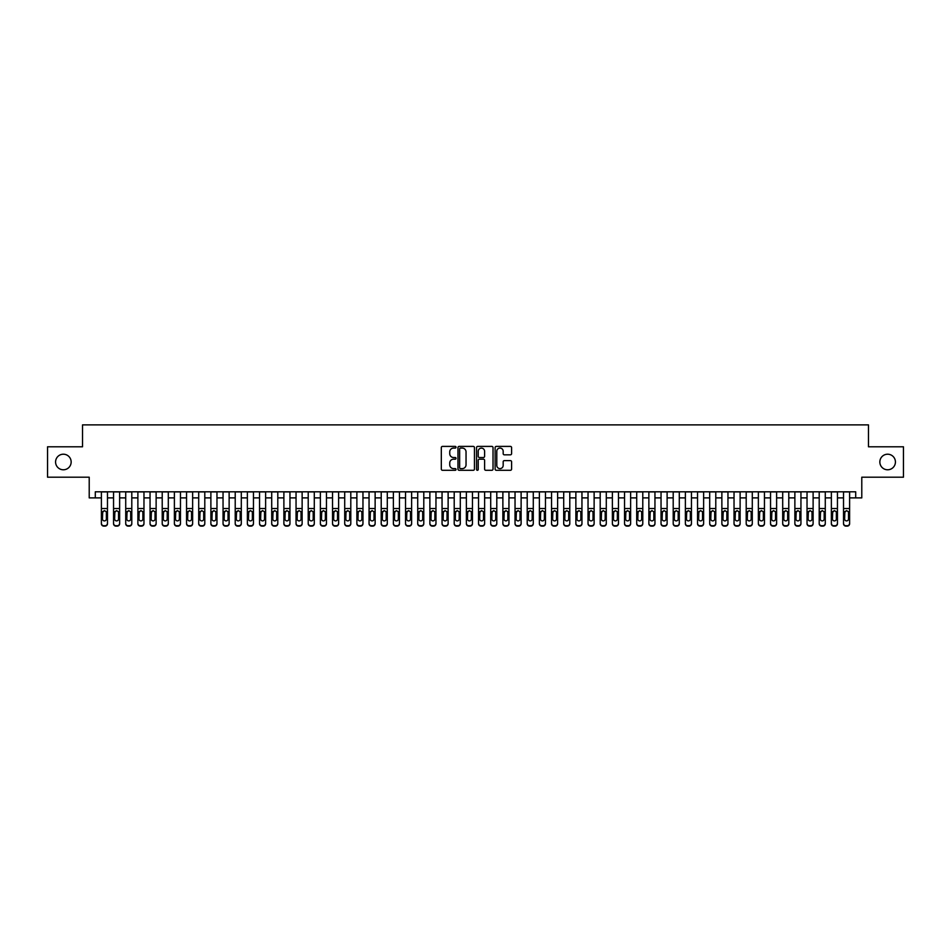 <?xml version="1.0" encoding="UTF-8"?>
<svg xmlns="http://www.w3.org/2000/svg" width="951" height="951" viewBox="0 0 951 951"><rect width="100%" height="100%" fill="white"/><g stroke="black" fill="none" stroke-linecap="round" stroke-linejoin="round"><path stroke-width="1.43" d="M456.04 447.243A0.832 0.832 0 0 0 455.196 446.399L442.512 446.399A1.189 1.189 0 0 0 441.312 447.6L441.312 469.093A1.189 1.189 0 0 0 442.512 470.293L455.196 470.293A0.832 0.832 0 0 0 456.04 469.449A0.832 0.832 0 0 0 455.196 468.617L453.556 468.617A3.816 3.816 0 0 1 449.74 464.789L449.74 463.006A3.816 3.816 0 0 1 453.556 459.178L455.196 459.178A0.832 0.832 0 0 0 456.04 458.346A0.832 0.832 0 0 0 455.196 457.514L453.556 457.514A3.816 3.816 0 0 1 449.74 453.686L449.74 451.891A3.816 3.816 0 0 1 453.556 448.076L455.196 448.076A0.832 0.832 0 0 0 456.04 447.243M879.841 461.996A7.786 7.786 0 0 0 887.64 469.782A7.786 7.786 0 0 0 895.426 461.996A7.786 7.786 0 0 0 887.64 454.209A7.786 7.786 0 0 0 879.841 461.996M55.574 461.996A7.786 7.786 0 0 0 63.36 469.782A7.786 7.786 0 0 0 71.159 461.996A7.786 7.786 0 0 0 63.36 454.209A7.786 7.786 0 0 0 55.574 461.996M510.402 454.828A1.189 1.189 0 0 0 511.59 453.627L511.59 447.6A1.189 1.189 0 0 0 510.402 446.399L496.303 446.399A1.189 1.189 0 0 0 495.114 447.6L495.114 469.093A1.189 1.189 0 0 0 496.303 470.293L510.402 470.293A1.189 1.189 0 0 0 511.59 469.093L511.59 461.806A1.189 1.189 0 0 0 510.402 460.617L504.375 460.617A1.189 1.189 0 0 0 503.174 461.806L503.174 465.419A3.198 3.198 0 0 1 499.976 468.617A3.198 3.198 0 0 1 496.791 465.419L496.791 451.273A3.198 3.198 0 0 1 499.976 448.076A3.198 3.198 0 0 1 503.174 451.273L503.174 453.627A1.189 1.189 0 0 0 504.375 454.828L510.402 454.828M95.302 497.884L95.302 491.798L855.698 491.798L855.698 497.884L861.784 497.884L861.784 477.2L903.45 477.2L903.45 446.792L868.477 446.792L868.477 424.883L82.523 424.883L82.523 446.792L47.55 446.792L47.55 477.2L89.216 477.2L89.216 497.884L101.388 497.884M474.454 447.6A1.189 1.189 0 0 0 473.265 446.399L459.167 446.399A1.189 1.189 0 0 0 457.978 447.6L457.978 469.093A1.189 1.189 0 0 0 459.167 470.293L473.265 470.293A1.189 1.189 0 0 0 474.454 469.093L474.454 447.6M477.735 446.399L491.833 446.399A1.189 1.189 0 0 1 493.022 447.6L493.022 469.093A1.189 1.189 0 0 1 491.833 470.293L485.795 470.293A1.189 1.189 0 0 1 484.606 469.093L484.606 460.379A1.189 1.189 0 0 0 483.417 459.178L479.411 459.178A1.189 1.189 0 0 0 478.222 460.379L478.222 469.449A0.832 0.832 0 0 1 477.378 470.293A0.832 0.832 0 0 1 476.546 469.449L476.546 447.6A1.189 1.189 0 0 1 477.735 446.399M107.475 497.884L113.549 497.884M119.636 497.884L125.722 497.884M131.797 497.884L137.883 497.884M143.97 497.884L150.056 497.884M156.13 497.884L162.217 497.884M168.303 497.884L174.39 497.884M180.464 497.884L186.551 497.884M192.637 497.884L198.711 497.884M204.798 497.884L210.884 497.884M216.971 497.884L223.045 497.884M229.132 497.884L235.218 497.884M241.304 497.884L247.379 497.884M253.465 497.884L259.552 497.884M265.626 497.884L271.713 497.884M277.799 497.884L283.885 497.884M289.96 497.884L296.046 497.884M302.133 497.884L308.219 497.884M314.294 497.884L320.38 497.884M326.466 497.884L332.541 497.884M338.627 497.884L344.714 497.884M350.8 497.884L356.875 497.884M362.961 497.884L369.047 497.884M375.134 497.884L381.208 497.884M387.295 497.884L393.381 497.884M399.456 497.884L405.542 497.884M411.628 497.884L417.715 497.884M423.789 497.884L429.876 497.884M435.962 497.884L442.049 497.884M448.123 497.884L454.209 497.884M460.296 497.884L466.37 497.884M472.457 497.884L478.543 497.884M484.63 497.884L490.704 497.884M496.791 497.884L502.877 497.884M508.951 497.884L515.038 497.884M521.124 497.884L527.211 497.884M533.285 497.884L539.372 497.884M545.458 497.884L551.544 497.884M557.619 497.884L563.705 497.884M569.792 497.884L575.866 497.884M581.953 497.884L588.039 497.884M594.125 497.884L600.2 497.884M606.286 497.884L612.373 497.884M618.459 497.884L624.534 497.884M630.62 497.884L636.706 497.884M642.781 497.884L648.867 497.884M654.954 497.884L661.04 497.884M667.115 497.884L673.201 497.884M679.287 497.884L685.374 497.884M691.448 497.884L697.535 497.884M703.621 497.884L709.696 497.884M715.782 497.884L721.868 497.884M727.955 497.884L734.029 497.884M740.116 497.884L746.202 497.884M752.289 497.884L758.363 497.884M764.449 497.884L770.536 497.884M776.61 497.884L782.697 497.884M788.783 497.884L794.87 497.884M800.944 497.884L807.03 497.884M813.117 497.884L819.203 497.884M825.278 497.884L831.364 497.884M837.451 497.884L843.525 497.884M849.612 497.884L855.698 497.884M460.486 448.076A0.832 0.832 0 0 0 459.642 448.908L459.642 467.785A0.832 0.832 0 0 0 460.486 468.617L462.21 468.617A3.816 3.816 0 0 0 466.038 464.789L466.038 451.891A3.816 3.816 0 0 0 462.21 448.076L460.486 448.076M484.606 451.333A3.198 3.198 0 0 0 481.408 448.135A3.198 3.198 0 0 0 478.222 451.333L478.222 456.314A1.189 1.189 0 0 0 479.411 457.514L483.417 457.514A1.189 1.189 0 0 0 484.606 456.314L484.606 451.333M101.388 512.042L101.388 523.312A2.437 2.413 -0 0 0 103.814 525.725L105.038 525.725A2.437 2.413 -0 0 0 107.475 523.312L107.475 523.692A2.437 2.413 180 0 1 105.038 526.117L105.038 525.725M106.369 518.973L106.369 512.565L106.369 518.973A1.95 1.926 180 0 1 104.432 520.898A1.95 1.926 180 0 0 106.369 518.973M102.482 519.353L102.482 518.973A1.95 1.926 180 0 0 104.432 520.898M102.482 518.973L102.696 511.662L104.432 510.604L106.155 511.662L104.432 510.604L102.482 512.411M107.475 491.798L107.475 523.312M101.388 491.798L101.388 523.692A2.437 2.413 180 0 0 103.814 526.117L105.038 526.117M107.475 511.662L106.155 511.662L106.369 512.565M113.549 512.042L113.549 523.312A2.437 2.413 0 0 0 115.986 525.725L117.199 525.725A2.437 2.413 0 0 0 119.636 523.312L119.636 523.692A2.437 2.413 180 0 1 117.199 526.117L117.199 525.725M118.542 518.973L118.542 512.565L118.542 518.973A1.95 1.926 180 0 1 116.593 520.898A1.95 1.926 180 0 0 118.542 518.973M114.643 519.353L114.643 518.973A1.95 1.926 180 0 0 116.593 520.898M114.643 518.973L114.857 511.662L116.593 510.604L118.328 511.662L116.593 510.604L114.643 512.411M125.722 512.042L125.722 523.312A2.437 2.413 0 0 0 128.147 525.725L129.372 525.725A2.437 2.413 0 0 0 131.797 523.312L131.797 523.692A2.437 2.413 180 0 1 129.372 526.117L129.372 525.725M130.703 518.973L130.703 512.565L130.703 518.973A1.95 1.926 180 0 1 128.765 520.898A1.95 1.926 180 0 0 130.703 518.973M126.816 519.353L126.816 518.973A1.95 1.926 180 0 0 128.765 520.898M126.816 518.973L127.03 511.662L128.765 510.604L130.489 511.662L128.765 510.604L126.816 512.411M137.883 512.042L137.883 523.312A2.437 2.413 0 0 0 140.32 525.725L141.533 525.725A2.437 2.413 0 0 0 143.97 523.312L143.97 523.692A2.437 2.413 180 0 1 141.533 526.117L141.533 525.725M142.876 518.973L142.876 512.565L142.876 518.973A1.95 1.926 180 0 1 140.926 520.898A1.95 1.926 180 0 0 142.876 518.973M138.977 519.353L138.977 518.973A1.95 1.926 180 0 0 140.926 520.898M138.977 518.973L139.191 511.662L140.926 510.604L142.662 511.662L140.926 510.604L138.977 512.411M150.056 512.042L150.056 523.312A2.437 2.413 0 0 0 152.481 525.725L153.705 525.725A2.437 2.413 0 0 0 156.13 523.312L156.13 523.692A2.437 2.413 180 0 1 153.705 526.117L153.705 525.725M155.037 518.973L155.037 512.565L155.037 518.973A1.95 1.926 180 0 1 153.087 520.898A1.95 1.926 180 0 0 155.037 518.973M151.15 519.353L151.15 518.973A1.95 1.926 180 0 0 153.087 520.898M151.15 518.973L151.364 511.662L153.087 510.604L154.823 511.662L153.087 510.604L151.15 512.411M119.636 491.798L119.636 523.692M113.549 491.798L113.549 523.692A2.437 2.413 180 0 0 115.986 526.117L117.199 526.117M119.636 511.662L118.328 511.662L118.542 512.565M131.797 491.798L131.797 523.692M125.722 491.798L125.722 523.692A2.437 2.413 180 0 0 128.147 526.117L129.372 526.117M131.797 511.662L130.489 511.662L130.703 512.565M143.97 491.798L143.97 523.692M137.883 491.798L137.883 523.692A2.437 2.413 180 0 0 140.32 526.117L141.533 526.117M143.97 511.662L142.662 511.662L142.876 512.565M156.13 491.798L156.13 523.692M150.056 491.798L150.056 523.692A2.437 2.413 180 0 0 152.481 526.117L153.705 526.117M156.13 511.662L154.823 511.662L155.037 512.565M162.217 512.042L162.217 523.312A2.437 2.413 0 0 0 164.654 525.725L165.866 525.725A2.437 2.413 0 0 0 168.303 523.312L168.303 523.692A2.437 2.413 180 0 1 165.866 526.117L165.866 525.725M167.21 518.973L167.21 512.565L167.21 518.973A1.95 1.926 180 0 1 165.26 520.898A1.95 1.926 180 0 0 167.21 518.973M163.31 519.353L163.31 518.973A1.95 1.926 180 0 0 165.26 520.898M163.31 518.973L163.524 511.662L165.26 510.604L166.996 511.662L165.26 510.604L163.31 512.411M168.303 491.798L168.303 523.692M162.217 491.798L162.217 523.692A2.437 2.413 180 0 0 164.654 526.117L165.866 526.117M168.303 511.662L166.996 511.662L167.21 512.565M174.39 512.042L174.39 523.312A2.437 2.413 0 0 0 176.815 525.725L178.039 525.725A2.437 2.413 0 0 0 180.464 523.312L180.464 523.692A2.437 2.413 180 0 1 178.039 526.117L178.039 525.725M179.37 518.973L179.37 512.565L179.37 518.973A1.95 1.926 180 0 1 177.421 520.898A1.95 1.926 180 0 0 179.37 518.973M175.483 519.353L175.483 518.973A1.95 1.926 180 0 0 177.421 520.898M175.483 518.973L175.697 511.662L177.421 510.604L179.157 511.662L177.421 510.604L175.483 512.411M180.464 491.798L180.464 523.692M174.39 491.798L174.39 523.692A2.437 2.413 180 0 0 176.815 526.117L178.039 526.117M180.464 511.662L179.157 511.662L179.37 512.565M186.551 512.042L186.551 523.312A2.437 2.413 0 0 0 188.987 525.725L190.2 525.725A2.437 2.413 0 0 0 192.637 523.312L192.637 523.692A2.437 2.413 180 0 1 190.2 526.117L190.2 525.725M191.543 518.973L191.543 512.565L191.543 518.973A1.95 1.926 180 0 1 189.594 520.898A1.95 1.926 180 0 0 191.543 518.973M187.644 519.353L187.644 518.973A1.95 1.926 180 0 0 189.594 520.898M187.644 518.973L187.858 511.662L189.594 510.604L191.317 511.662L189.594 510.604L187.644 512.411M192.637 491.798L192.637 523.692M186.551 491.798L186.551 523.692A2.437 2.413 180 0 0 188.987 526.117L190.2 526.117M192.637 511.662L191.317 511.662L191.543 512.565M198.711 512.042L198.711 523.312A2.437 2.413 0 0 0 201.148 525.725L202.361 525.725A2.437 2.413 0 0 0 204.798 523.312L204.798 523.692A2.437 2.413 180 0 1 202.361 526.117L202.361 525.725M203.704 518.973L203.704 512.565L203.704 518.973A1.95 1.926 180 0 1 201.755 520.898A1.95 1.926 180 0 0 203.704 518.973M199.817 519.353L199.817 518.973A1.95 1.926 180 0 0 201.755 520.898M199.817 518.973L200.031 511.662L201.755 510.604L203.49 511.662L201.755 510.604L199.817 512.411M204.798 491.798L204.798 523.692M198.711 491.798L198.711 523.692A2.437 2.413 180 0 0 201.148 526.117L202.361 526.117M204.798 511.662L203.49 511.662L203.704 512.565M210.884 512.042L210.884 523.312A2.437 2.413 0 0 0 213.321 525.725L214.534 525.725A2.437 2.413 0 0 0 216.971 523.312L216.971 523.692A2.437 2.413 180 0 1 214.534 526.117L214.534 525.725M215.865 518.973L215.865 512.565L215.865 518.973A1.95 1.926 180 0 1 213.927 520.898A1.95 1.926 180 0 0 215.865 518.973M211.978 519.353L211.978 518.973A1.95 1.926 180 0 0 213.927 520.898M211.978 518.973L212.192 511.662L213.927 510.604L215.651 511.662L213.927 510.604L211.978 512.411M223.045 512.042L223.045 523.312A2.437 2.413 0 0 0 225.482 525.725L226.695 525.725A2.437 2.413 0 0 0 229.132 523.312L229.132 523.692A2.437 2.413 180 0 1 226.695 526.117L226.695 525.725M228.038 518.973L228.038 512.565L228.038 518.973A1.95 1.926 180 0 1 226.088 520.898A1.95 1.926 180 0 0 228.038 518.973M224.139 519.353L224.139 518.973A1.95 1.926 180 0 0 226.088 520.898M224.139 518.973L224.365 511.662L226.088 510.604L227.824 511.662L226.088 510.604L224.139 512.411M235.218 512.042L235.218 523.312A2.437 2.413 0 0 0 237.643 525.725L238.867 525.725A2.437 2.413 0 0 0 241.304 523.312L241.304 523.692A2.437 2.413 180 0 1 238.867 526.117L238.867 525.725M240.199 518.973L240.199 512.565L240.199 518.973A1.95 1.926 180 0 1 238.261 520.898A1.95 1.926 180 0 0 240.199 518.973M236.312 519.353L236.312 518.973A1.95 1.926 180 0 0 238.261 520.898M236.312 518.973L236.526 511.662L238.261 510.604L239.985 511.662L238.261 510.604L236.312 512.411M247.379 512.042L247.379 523.312A2.437 2.413 0 0 0 249.816 525.725L251.028 525.725A2.437 2.413 0 0 0 253.465 523.312L253.465 523.692A2.437 2.413 180 0 1 251.028 526.117L251.028 525.725M252.372 518.973L252.372 512.565L252.372 518.973A1.95 1.926 180 0 1 250.422 520.898A1.95 1.926 180 0 0 252.372 518.973M248.473 519.353L248.473 518.973A1.95 1.926 180 0 0 250.422 520.898M248.473 518.973L248.686 511.662L250.422 510.604L252.158 511.662L250.422 510.604L248.473 512.411M259.552 512.042L259.552 523.312A2.437 2.413 0 0 0 261.977 525.725L263.201 525.725A2.437 2.413 0 0 0 265.626 523.312L265.626 523.692A2.437 2.413 180 0 1 263.201 526.117L263.201 525.725M264.533 518.973L264.533 512.565L264.533 518.973A1.95 1.926 180 0 1 262.595 520.898A1.95 1.926 180 0 0 264.533 518.973M260.645 519.353L260.645 518.973A1.95 1.926 180 0 0 262.595 520.898M260.645 518.973L260.859 511.662L262.595 510.604L264.319 511.662L262.595 510.604L260.645 512.411M271.713 512.042L271.713 523.312A2.437 2.413 0 0 0 274.15 525.725L275.362 525.725A2.437 2.413 0 0 0 277.799 523.312L277.799 523.692A2.437 2.413 180 0 1 275.362 526.117L275.362 525.725M276.705 518.973L276.705 512.565L276.705 518.973A1.95 1.926 180 0 1 274.756 520.898A1.95 1.926 180 0 0 276.705 518.973M272.806 519.353L272.806 518.973A1.95 1.926 180 0 0 274.756 520.898M272.806 518.973L273.02 511.662L274.756 510.604L276.491 511.662L274.756 510.604L272.806 512.411M283.885 512.042L283.885 523.312A2.437 2.413 0 0 0 286.31 525.725L287.535 525.725A2.437 2.413 0 0 0 289.96 523.312L289.96 523.692A2.437 2.413 180 0 1 287.535 526.117L287.535 525.725M288.866 518.973L288.866 512.565L288.866 518.973A1.95 1.926 180 0 1 286.917 520.898A1.95 1.926 180 0 0 288.866 518.973M284.979 519.353L284.979 518.973A1.95 1.926 180 0 0 286.917 520.898M284.979 518.973L285.193 511.662L286.917 510.604L288.652 511.662L286.917 510.604L284.979 512.411M296.046 512.042L296.046 523.312A2.437 2.413 0 0 0 298.483 525.725L299.696 525.725A2.437 2.413 0 0 0 302.133 523.312L302.133 523.692A2.437 2.413 180 0 1 299.696 526.117L299.696 525.725M301.039 518.973L301.039 512.565L301.039 518.973A1.95 1.926 180 0 1 299.089 520.898A1.95 1.926 180 0 0 301.039 518.973M297.14 519.353L297.14 518.973A1.95 1.926 180 0 0 299.089 520.898M297.14 518.973L297.354 511.662L299.089 510.604L300.825 511.662L299.089 510.604L297.14 512.411M308.219 512.042L308.219 523.312A2.437 2.413 0 0 0 310.644 525.725L311.869 525.725A2.437 2.413 0 0 0 314.294 523.312L314.294 523.692A2.437 2.413 180 0 1 311.869 526.117L311.869 525.725M313.2 518.973L313.2 512.565L313.2 518.973A1.95 1.926 180 0 1 311.25 520.898A1.95 1.926 180 0 0 313.2 518.973M309.313 519.353L309.313 518.973A1.95 1.926 180 0 0 311.25 520.898M309.313 518.973L309.527 511.662L311.25 510.604L312.986 511.662L311.25 510.604L309.313 512.411M320.38 512.042L320.38 523.312A2.437 2.413 0 0 0 322.817 525.725L324.029 525.725A2.437 2.413 0 0 0 326.466 523.312L326.466 523.692A2.437 2.413 180 0 1 324.029 526.117L324.029 525.725M325.373 518.973L325.373 512.565L325.373 518.973A1.95 1.926 180 0 1 323.423 520.898A1.95 1.926 180 0 0 325.373 518.973M321.474 519.353L321.474 518.973A1.95 1.926 180 0 0 323.423 520.898M321.474 518.973L321.688 511.662L323.423 510.604L325.147 511.662L323.423 510.604L321.474 512.411M332.541 512.042L332.541 523.312A2.437 2.413 0 0 0 334.978 525.725L336.19 525.725A2.437 2.413 0 0 0 338.627 523.312L338.627 523.692A2.437 2.413 180 0 1 336.19 526.117L336.19 525.725M337.534 518.973L337.534 512.565L337.534 518.973A1.95 1.926 180 0 1 335.584 520.898A1.95 1.926 180 0 0 337.534 518.973M333.646 519.353L333.646 518.973A1.95 1.926 180 0 0 335.584 520.898M333.646 518.973L333.86 511.662L335.584 510.604L337.32 511.662L335.584 510.604L333.646 512.411M344.714 512.042L344.714 523.312A2.437 2.413 0 0 0 347.151 525.725L348.363 525.725A2.437 2.413 0 0 0 350.8 523.312L350.8 523.692A2.437 2.413 180 0 1 348.363 526.117L348.363 525.725M349.695 518.973L349.695 512.565L349.695 518.973A1.95 1.926 180 0 1 347.757 520.898A1.95 1.926 180 0 0 349.695 518.973M345.807 519.353L345.807 518.973A1.95 1.926 180 0 0 347.757 520.898M345.807 518.973L346.021 511.662L347.757 510.604L349.481 511.662L347.757 510.604L345.807 512.411M216.971 491.798L216.971 523.692M210.884 491.798L210.884 523.692A2.437 2.413 180 0 0 213.321 526.117L214.534 526.117M216.971 511.662L215.651 511.662L215.865 512.565M229.132 491.798L229.132 523.692M223.045 491.798L223.045 523.692A2.437 2.413 180 0 0 225.482 526.117L226.695 526.117M229.132 511.662L227.824 511.662L228.038 512.565M241.304 491.798L241.304 523.692M235.218 491.798L235.218 523.692A2.437 2.413 180 0 0 237.643 526.117L238.867 526.117M241.304 511.662L239.985 511.662L240.199 512.565M253.465 491.798L253.465 523.692M247.379 491.798L247.379 523.692A2.437 2.413 180 0 0 249.816 526.117L251.028 526.117M253.465 511.662L252.158 511.662L252.372 512.565M265.626 491.798L265.626 523.692M259.552 491.798L259.552 523.692A2.437 2.413 180 0 0 261.977 526.117L263.201 526.117M265.626 511.662L264.319 511.662L264.533 512.565M277.799 491.798L277.799 523.692M271.713 491.798L271.713 523.692A2.437 2.413 180 0 0 274.15 526.117L275.362 526.117M277.799 511.662L276.491 511.662L276.705 512.565M289.96 491.798L289.96 523.692M283.885 491.798L283.885 523.692A2.437 2.413 180 0 0 286.31 526.117L287.535 526.117M289.96 511.662L288.652 511.662L288.866 512.565M302.133 491.798L302.133 523.692M296.046 491.798L296.046 523.692A2.437 2.413 180 0 0 298.483 526.117L299.696 526.117M302.133 511.662L300.825 511.662L301.039 512.565M314.294 491.798L314.294 523.692M308.219 491.798L308.219 523.692A2.437 2.413 180 0 0 310.644 526.117L311.869 526.117M314.294 511.662L312.986 511.662L313.2 512.565M326.466 491.798L326.466 523.692M320.38 491.798L320.38 523.692A2.437 2.413 180 0 0 322.817 526.117L324.029 526.117M326.466 511.662L325.147 511.662L325.373 512.565M338.627 491.798L338.627 523.692M332.541 491.798L332.541 523.692A2.437 2.413 180 0 0 334.978 526.117L336.19 526.117M338.627 511.662L337.32 511.662L337.534 512.565M350.8 491.798L350.8 523.692M344.714 491.798L344.714 523.692A2.437 2.413 180 0 0 347.151 526.117L348.363 526.117M350.8 511.662L349.481 511.662L349.695 512.565M356.875 512.042L356.875 523.312A2.437 2.413 0 0 0 359.312 525.725L360.524 525.725A2.437 2.413 0 0 0 362.961 523.312L362.961 523.692A2.437 2.413 180 0 1 360.524 526.117L360.524 525.725M361.867 518.973L361.867 512.565L361.867 518.973A1.95 1.926 180 0 1 359.918 520.898A1.95 1.926 180 0 0 361.867 518.973M357.968 519.353L357.968 518.973A1.95 1.926 180 0 0 359.918 520.898M357.968 518.973L358.194 511.662L359.918 510.604L361.653 511.662L359.918 510.604L357.968 512.411M369.047 512.042L369.047 523.312A2.437 2.413 0 0 0 371.472 525.725L372.697 525.725A2.437 2.413 0 0 0 375.134 523.312L375.134 523.692A2.437 2.413 180 0 1 372.697 526.117L372.697 525.725M374.028 518.973L374.028 512.565L374.028 518.973A1.95 1.926 180 0 1 372.091 520.898A1.95 1.926 180 0 0 374.028 518.973M370.141 519.353L370.141 518.973A1.95 1.926 180 0 0 372.091 520.898M370.141 518.973L370.355 511.662L372.091 510.604L373.814 511.662L372.091 510.604L370.141 512.411M381.208 512.042L381.208 523.312A2.437 2.413 0 0 0 383.645 525.725L384.858 525.725A2.437 2.413 0 0 0 387.295 523.312L387.295 523.692A2.437 2.413 180 0 1 384.858 526.117L384.858 525.725M386.201 518.973L386.201 512.565L386.201 518.973A1.95 1.926 180 0 1 384.252 520.898A1.95 1.926 180 0 0 386.201 518.973M382.302 519.353L382.302 518.973A1.95 1.926 180 0 0 384.252 520.898M382.302 518.973L382.516 511.662L384.252 510.604L385.987 511.662L384.252 510.604L382.302 512.411M393.381 512.042L393.381 523.312A2.437 2.413 0 0 0 395.806 525.725L397.031 525.725A2.437 2.413 0 0 0 399.456 523.312L399.456 523.692A2.437 2.413 180 0 1 397.031 526.117L397.031 525.725M398.362 518.973L398.362 512.565L398.362 518.973A1.95 1.926 180 0 1 396.424 520.898A1.95 1.926 180 0 0 398.362 518.973M394.475 519.353L394.475 518.973A1.95 1.926 180 0 0 396.424 520.898M394.475 518.973L394.689 511.662L396.424 510.604L398.148 511.662L396.424 510.604L394.475 512.411M362.961 491.798L362.961 523.692M356.875 491.798L356.875 523.692A2.437 2.413 180 0 0 359.312 526.117L360.524 526.117M362.961 511.662L361.653 511.662L361.867 512.565M375.134 491.798L375.134 523.692M369.047 491.798L369.047 523.692A2.437 2.413 180 0 0 371.472 526.117L372.697 526.117M375.134 511.662L373.814 511.662L374.028 512.565M387.295 491.798L387.295 523.692M381.208 491.798L381.208 523.692A2.437 2.413 180 0 0 383.645 526.117L384.858 526.117M387.295 511.662L385.987 511.662L386.201 512.565M399.456 491.798L399.456 523.692M393.381 491.798L393.381 523.692A2.437 2.413 180 0 0 395.806 526.117L397.031 526.117M399.456 511.662L398.148 511.662L398.362 512.565M405.542 512.042L405.542 523.312A2.437 2.413 0 0 0 407.979 525.725L409.192 525.725A2.437 2.413 0 0 0 411.628 523.312L411.628 523.692A2.437 2.413 180 0 1 409.192 526.117L409.192 525.725M410.535 518.973L410.535 512.565L410.535 518.973A1.95 1.926 180 0 1 408.585 520.898A1.95 1.926 180 0 0 410.535 518.973M406.636 519.353L406.636 518.973A1.95 1.926 180 0 0 408.585 520.898M406.636 518.973L406.85 511.662L408.585 510.604L410.321 511.662L408.585 510.604L406.636 512.411M411.628 491.798L411.628 523.692M405.542 491.798L405.542 523.692A2.437 2.413 180 0 0 407.979 526.117L409.192 526.117M411.628 511.662L410.321 511.662L410.535 512.565M417.715 512.042L417.715 523.312A2.437 2.413 0 0 0 420.14 525.725L421.364 525.725A2.437 2.413 0 0 0 423.789 523.312L423.789 523.692A2.437 2.413 180 0 1 421.364 526.117L421.364 525.725M422.696 518.973L422.696 512.565L422.696 518.973A1.95 1.926 180 0 1 420.746 520.898A1.95 1.926 180 0 0 422.696 518.973M418.809 519.353L418.809 518.973A1.95 1.926 180 0 0 420.746 520.898M418.809 518.973L419.022 511.662L420.746 510.604L422.482 511.662L420.746 510.604L418.809 512.411M423.789 491.798L423.789 523.692M417.715 491.798L417.715 523.692A2.437 2.413 180 0 0 420.14 526.117L421.364 526.117M423.789 511.662L422.482 511.662L422.696 512.565M429.876 512.042L429.876 523.312A2.437 2.413 0 0 0 432.313 525.725L433.525 525.725A2.437 2.413 0 0 0 435.962 523.312L435.962 523.692A2.437 2.413 180 0 1 433.525 526.117L433.525 525.725M434.869 518.973L434.869 512.565L434.869 518.973A1.95 1.926 180 0 1 432.919 520.898A1.95 1.926 180 0 0 434.869 518.973M430.969 519.353L430.969 518.973A1.95 1.926 180 0 0 432.919 520.898M430.969 518.973L431.183 511.662L432.919 510.604L434.655 511.662L432.919 510.604L430.969 512.411M435.962 491.798L435.962 523.692M429.876 491.798L429.876 523.692A2.437 2.413 180 0 0 432.313 526.117L433.525 526.117M435.962 511.662L434.655 511.662L434.869 512.565M442.049 512.042L442.049 523.312A2.437 2.413 0 0 0 444.474 525.725L445.698 525.725A2.437 2.413 0 0 0 448.123 523.312L448.123 523.692A2.437 2.413 180 0 1 445.698 526.117L445.698 525.725M447.029 518.973L447.029 512.565L447.029 518.973A1.95 1.926 180 0 1 445.08 520.898A1.95 1.926 180 0 0 447.029 518.973M443.142 519.353L443.142 518.973A1.95 1.926 180 0 0 445.08 520.898M443.142 518.973L443.356 511.662L445.08 510.604L446.815 511.662L445.08 510.604L443.142 512.411M448.123 491.798L448.123 523.692M442.049 491.798L442.049 523.692A2.437 2.413 180 0 0 444.474 526.117L445.698 526.117M448.123 511.662L446.815 511.662L447.029 512.565M454.209 512.042L454.209 523.312A2.437 2.413 0 0 0 456.646 525.725L457.859 525.725A2.437 2.413 0 0 0 460.296 523.312L460.296 523.692A2.437 2.413 180 0 1 457.859 526.117L457.859 525.725M459.202 518.973L459.202 512.565L459.202 518.973A1.95 1.926 180 0 1 457.253 520.898A1.95 1.926 180 0 0 459.202 518.973M455.303 519.353L455.303 518.973A1.95 1.926 180 0 0 457.253 520.898M455.303 518.973L455.517 511.662L457.253 510.604L458.976 511.662L457.253 510.604L455.303 512.411M460.296 491.798L460.296 523.692M454.209 491.798L454.209 523.692A2.437 2.413 180 0 0 456.646 526.117L457.859 526.117M460.296 511.662L458.976 511.662L459.202 512.565M466.37 512.042L466.37 523.312A2.437 2.413 0 0 0 468.807 525.725L470.02 525.725A2.437 2.413 0 0 0 472.457 523.312L472.457 523.692A2.437 2.413 180 0 1 470.02 526.117L470.02 525.725M471.363 518.973L471.363 512.565L471.363 518.973A1.95 1.926 180 0 1 469.414 520.898A1.95 1.926 180 0 0 471.363 518.973M467.476 519.353L467.476 518.973A1.95 1.926 180 0 0 469.414 520.898M467.476 518.973L467.69 511.662L469.414 510.604L471.149 511.662L469.414 510.604L467.476 512.411M472.457 491.798L472.457 523.692M466.37 491.798L466.37 523.692A2.437 2.413 180 0 0 468.807 526.117L470.02 526.117M472.457 511.662L471.149 511.662L471.363 512.565M478.543 512.042L478.543 523.312A2.437 2.413 0 0 0 480.98 525.725L482.193 525.725A2.437 2.413 0 0 0 484.63 523.312L484.63 523.692A2.437 2.413 180 0 1 482.193 526.117L482.193 525.725M483.524 518.973L483.524 512.565L483.524 518.973A1.95 1.926 180 0 1 481.586 520.898A1.95 1.926 180 0 0 483.524 518.973M479.637 519.353L479.637 518.973A1.95 1.926 180 0 0 481.586 520.898M479.637 518.973L479.851 511.662L481.586 510.604L483.31 511.662L481.586 510.604L479.637 512.411M484.63 491.798L484.63 523.692M478.543 491.798L478.543 523.692A2.437 2.413 180 0 0 480.98 526.117L482.193 526.117M484.63 511.662L483.31 511.662L483.524 512.565M490.704 512.042L490.704 523.312A2.437 2.413 0 0 0 493.141 525.725L494.354 525.725A2.437 2.413 0 0 0 496.791 523.312L496.791 523.692A2.437 2.413 180 0 1 494.354 526.117L494.354 525.725M495.697 518.973L495.697 512.565L495.697 518.973A1.95 1.926 180 0 1 493.747 520.898A1.95 1.926 180 0 0 495.697 518.973M491.798 519.353L491.798 518.973A1.95 1.926 180 0 0 493.747 520.898M491.798 518.973L492.024 511.662L493.747 510.604L495.483 511.662L493.747 510.604L491.798 512.411M496.791 491.798L496.791 523.692M490.704 491.798L490.704 523.692A2.437 2.413 180 0 0 493.141 526.117L494.354 526.117M496.791 511.662L495.483 511.662L495.697 512.565M502.877 512.042L502.877 523.312A2.437 2.413 0 0 0 505.302 525.725L506.526 525.725A2.437 2.413 0 0 0 508.951 523.312L508.951 523.692A2.437 2.413 180 0 1 506.526 526.117L506.526 525.725M507.858 518.973L507.858 512.565L507.858 518.973A1.95 1.926 180 0 1 505.92 520.898A1.95 1.926 180 0 0 507.858 518.973M503.971 519.353L503.971 518.973A1.95 1.926 180 0 0 505.92 520.898M503.971 518.973L504.185 511.662L505.92 510.604L507.644 511.662L505.92 510.604L503.971 512.411M508.951 491.798L508.951 523.692M502.877 491.798L502.877 523.692A2.437 2.413 180 0 0 505.302 526.117L506.526 526.117M508.951 511.662L507.644 511.662L507.858 512.565M515.038 512.042L515.038 523.312A2.437 2.413 0 0 0 517.475 525.725L518.687 525.725A2.437 2.413 0 0 0 521.124 523.312L521.124 523.692A2.437 2.413 180 0 1 518.687 526.117L518.687 525.725M520.031 518.973L520.031 512.565L520.031 518.973A1.95 1.926 180 0 1 518.081 520.898A1.95 1.926 180 0 0 520.031 518.973M516.131 519.353L516.131 518.973A1.95 1.926 180 0 0 518.081 520.898M516.131 518.973L516.345 511.662L518.081 510.604L519.817 511.662L518.081 510.604L516.131 512.411M521.124 491.798L521.124 523.692M515.038 491.798L515.038 523.692A2.437 2.413 180 0 0 517.475 526.117L518.687 526.117M521.124 511.662L519.817 511.662L520.031 512.565M527.211 512.042L527.211 523.312A2.437 2.413 0 0 0 529.636 525.725L530.86 525.725A2.437 2.413 0 0 0 533.285 523.312L533.285 523.692A2.437 2.413 180 0 1 530.86 526.117L530.86 525.725M532.191 518.973L532.191 512.565L532.191 518.973A1.95 1.926 180 0 1 530.254 520.898A1.95 1.926 180 0 0 532.191 518.973M528.304 519.353L528.304 518.973A1.95 1.926 180 0 0 530.254 520.898M528.304 518.973L528.518 511.662L530.254 510.604L531.978 511.662L530.254 510.604L528.304 512.411M533.285 491.798L533.285 523.692M527.211 491.798L527.211 523.692A2.437 2.413 180 0 0 529.636 526.117L530.86 526.117M533.285 511.662L531.978 511.662L532.191 512.565M539.372 512.042L539.372 523.312A2.437 2.413 0 0 0 541.808 525.725L543.021 525.725A2.437 2.413 0 0 0 545.458 523.312L545.458 523.692A2.437 2.413 180 0 1 543.021 526.117L543.021 525.725M544.364 518.973L544.364 512.565L544.364 518.973A1.95 1.926 180 0 1 542.415 520.898A1.95 1.926 180 0 0 544.364 518.973M540.465 519.353L540.465 518.973A1.95 1.926 180 0 0 542.415 520.898M540.465 518.973L540.679 511.662L542.415 510.604L544.15 511.662L542.415 510.604L540.465 512.411M545.458 491.798L545.458 523.692M539.372 491.798L539.372 523.692A2.437 2.413 180 0 0 541.808 526.117L543.021 526.117M545.458 511.662L544.15 511.662L544.364 512.565M551.544 512.042L551.544 523.312A2.437 2.413 0 0 0 553.969 525.725L555.194 525.725A2.437 2.413 0 0 0 557.619 523.312L557.619 523.692A2.437 2.413 180 0 1 555.194 526.117L555.194 525.725M556.525 518.973L556.525 512.565L556.525 518.973A1.95 1.926 180 0 1 554.576 520.898A1.95 1.926 180 0 0 556.525 518.973M552.638 519.353L552.638 518.973A1.95 1.926 180 0 0 554.576 520.898M552.638 518.973L552.852 511.662L554.576 510.604L556.311 511.662L554.576 510.604L552.638 512.411M557.619 491.798L557.619 523.692M551.544 491.798L551.544 523.692A2.437 2.413 180 0 0 553.969 526.117L555.194 526.117M557.619 511.662L556.311 511.662L556.525 512.565M563.705 512.042L563.705 523.312A2.437 2.413 0 0 0 566.142 525.725L567.355 525.725A2.437 2.413 0 0 0 569.792 523.312L569.792 523.692A2.437 2.413 180 0 1 567.355 526.117L567.355 525.725M568.698 518.973L568.698 512.565L568.698 518.973A1.95 1.926 180 0 1 566.748 520.898A1.95 1.926 180 0 0 568.698 518.973M564.799 519.353L564.799 518.973A1.95 1.926 180 0 0 566.748 520.898M564.799 518.973L565.013 511.662L566.748 510.604L568.484 511.662L566.748 510.604L564.799 512.411M569.792 491.798L569.792 523.692M563.705 491.798L563.705 523.692A2.437 2.413 180 0 0 566.142 526.117L567.355 526.117M569.792 511.662L568.484 511.662L568.698 512.565M575.866 512.042L575.866 523.312A2.437 2.413 0 0 0 578.303 525.725L579.528 525.725A2.437 2.413 0 0 0 581.953 523.312L581.953 523.692A2.437 2.413 180 0 1 579.528 526.117L579.528 525.725M580.859 518.973L580.859 512.565L580.859 518.973A1.95 1.926 180 0 1 578.909 520.898A1.95 1.926 180 0 0 580.859 518.973M576.972 519.353L576.972 518.973A1.95 1.926 180 0 0 578.909 520.898M576.972 518.973L577.186 511.662L578.909 510.604L580.645 511.662L578.909 510.604L576.972 512.411M581.953 491.798L581.953 523.692M575.866 491.798L575.866 523.692A2.437 2.413 180 0 0 578.303 526.117L579.528 526.117M581.953 511.662L580.645 511.662L580.859 512.565M588.039 512.042L588.039 523.312A2.437 2.413 0 0 0 590.476 525.725L591.688 525.725A2.437 2.413 0 0 0 594.125 523.312L594.125 523.692A2.437 2.413 180 0 1 591.688 526.117L591.688 525.725M593.032 518.973L593.032 512.565L593.032 518.973A1.95 1.926 180 0 1 591.082 520.898A1.95 1.926 180 0 0 593.032 518.973M589.133 519.353L589.133 518.973A1.95 1.926 180 0 0 591.082 520.898M589.133 518.973L589.347 511.662L591.082 510.604L592.806 511.662L591.082 510.604L589.133 512.411M594.125 491.798L594.125 523.692M588.039 491.798L588.039 523.692A2.437 2.413 180 0 0 590.476 526.117L591.688 526.117M594.125 511.662L592.806 511.662L593.032 512.565M600.2 512.042L600.2 523.312A2.437 2.413 0 0 0 602.637 525.725L603.849 525.725A2.437 2.413 0 0 0 606.286 523.312L606.286 523.692A2.437 2.413 180 0 1 603.849 526.117L603.849 525.725M605.193 518.973L605.193 512.565L605.193 518.973A1.95 1.926 180 0 1 603.243 520.898A1.95 1.926 180 0 0 605.193 518.973M601.305 519.353L601.305 518.973A1.95 1.926 180 0 0 603.243 520.898M601.305 518.973L601.519 511.662L603.243 510.604L604.979 511.662L603.243 510.604L601.305 512.411M606.286 491.798L606.286 523.692M600.2 491.798L600.2 523.692A2.437 2.413 180 0 0 602.637 526.117L603.849 526.117M606.286 511.662L604.979 511.662L605.193 512.565M612.373 512.042L612.373 523.312A2.437 2.413 0 0 0 614.81 525.725L616.022 525.725A2.437 2.413 0 0 0 618.459 523.312L618.459 523.692A2.437 2.413 180 0 1 616.022 526.117L616.022 525.725M617.354 518.973L617.354 512.565L617.354 518.973A1.95 1.926 180 0 1 615.416 520.898A1.95 1.926 180 0 0 617.354 518.973M613.466 519.353L613.466 518.973A1.95 1.926 180 0 0 615.416 520.898M613.466 518.973L613.68 511.662L615.416 510.604L617.14 511.662L615.416 510.604L613.466 512.411M618.459 491.798L618.459 523.692M612.373 491.798L612.373 523.692A2.437 2.413 180 0 0 614.81 526.117L616.022 526.117M618.459 511.662L617.14 511.662L617.354 512.565M624.534 512.042L624.534 523.312A2.437 2.413 0 0 0 626.971 525.725L628.183 525.725A2.437 2.413 0 0 0 630.62 523.312L630.62 523.692A2.437 2.413 180 0 1 628.183 526.117L628.183 525.725M629.526 518.973L629.526 512.565L629.526 518.973A1.95 1.926 180 0 1 627.577 520.898A1.95 1.926 180 0 0 629.526 518.973M625.627 519.353L625.627 518.973A1.95 1.926 180 0 0 627.577 520.898M625.627 518.973L625.853 511.662L627.577 510.604L629.312 511.662L627.577 510.604L625.627 512.411M630.62 491.798L630.62 523.692M624.534 491.798L624.534 523.692A2.437 2.413 180 0 0 626.971 526.117L628.183 526.117M630.62 511.662L629.312 511.662L629.526 512.565M636.706 512.042L636.706 523.312A2.437 2.413 0 0 0 639.131 525.725L640.356 525.725A2.437 2.413 0 0 0 642.781 523.312L642.781 523.692A2.437 2.413 180 0 1 640.356 526.117L640.356 525.725M641.687 518.973L641.687 512.565L641.687 518.973A1.95 1.926 180 0 1 639.75 520.898A1.95 1.926 180 0 0 641.687 518.973M637.8 519.353L637.8 518.973A1.95 1.926 180 0 0 639.75 520.898M637.8 518.973L638.014 511.662L639.75 510.604L641.473 511.662L639.75 510.604L637.8 512.411M642.781 491.798L642.781 523.692M636.706 491.798L636.706 523.692A2.437 2.413 180 0 0 639.131 526.117L640.356 526.117M642.781 511.662L641.473 511.662L641.687 512.565M648.867 512.042L648.867 523.312A2.437 2.413 0 0 0 651.304 525.725L652.517 525.725A2.437 2.413 0 0 0 654.954 523.312L654.954 523.692A2.437 2.413 180 0 1 652.517 526.117L652.517 525.725M653.86 518.973L653.86 512.565L653.86 518.973A1.95 1.926 180 0 1 651.91 520.898A1.95 1.926 180 0 0 653.86 518.973M649.961 519.353L649.961 518.973A1.95 1.926 180 0 0 651.91 520.898M649.961 518.973L650.175 511.662L651.91 510.604L653.646 511.662L651.91 510.604L649.961 512.411M654.954 491.798L654.954 523.692M648.867 491.798L648.867 523.692A2.437 2.413 180 0 0 651.304 526.117L652.517 526.117M654.954 511.662L653.646 511.662L653.86 512.565M661.04 512.042L661.04 523.312A2.437 2.413 0 0 0 663.465 525.725L664.69 525.725A2.437 2.413 0 0 0 667.115 523.312L667.115 523.692A2.437 2.413 180 0 1 664.69 526.117L664.69 525.725M666.021 518.973L666.021 512.565L666.021 518.973A1.95 1.926 180 0 1 664.083 520.898A1.95 1.926 180 0 0 666.021 518.973M662.134 519.353L662.134 518.973A1.95 1.926 180 0 0 664.083 520.898M662.134 518.973L662.348 511.662L664.083 510.604L665.807 511.662L664.083 510.604L662.134 512.411M667.115 491.798L667.115 523.692M661.04 491.798L661.04 523.692A2.437 2.413 180 0 0 663.465 526.117L664.69 526.117M667.115 511.662L665.807 511.662L666.021 512.565M673.201 512.042L673.201 523.312A2.437 2.413 0 0 0 675.638 525.725L676.85 525.725A2.437 2.413 0 0 0 679.287 523.312L679.287 523.692A2.437 2.413 180 0 1 676.85 526.117L676.85 525.725M678.194 518.973L678.194 512.565L678.194 518.973A1.95 1.926 180 0 1 676.244 520.898A1.95 1.926 180 0 0 678.194 518.973M674.295 519.353L674.295 518.973A1.95 1.926 180 0 0 676.244 520.898M674.295 518.973L674.509 511.662L676.244 510.604L677.98 511.662L676.244 510.604L674.295 512.411M679.287 491.798L679.287 523.692M673.201 491.798L673.201 523.692A2.437 2.413 180 0 0 675.638 526.117L676.85 526.117M679.287 511.662L677.98 511.662L678.194 512.565M685.374 512.042L685.374 523.312A2.437 2.413 0 0 0 687.799 525.725L689.023 525.725A2.437 2.413 0 0 0 691.448 523.312L691.448 523.692A2.437 2.413 180 0 1 689.023 526.117L689.023 525.725M690.355 518.973L690.355 512.565L690.355 518.973A1.95 1.926 180 0 1 688.405 520.898A1.95 1.926 180 0 0 690.355 518.973M686.467 519.353L686.467 518.973A1.95 1.926 180 0 0 688.405 520.898M686.467 518.973L686.681 511.662L688.405 510.604L690.141 511.662L688.405 510.604L686.467 512.411M691.448 491.798L691.448 523.692M685.374 491.798L685.374 523.692A2.437 2.413 180 0 0 687.799 526.117L689.023 526.117M691.448 511.662L690.141 511.662L690.355 512.565M697.535 512.042L697.535 523.312A2.437 2.413 0 0 0 699.972 525.725L701.184 525.725A2.437 2.413 0 0 0 703.621 523.312L703.621 523.692A2.437 2.413 180 0 1 701.184 526.117L701.184 525.725M702.527 518.973L702.527 512.565L702.527 518.973A1.95 1.926 180 0 1 700.578 520.898A1.95 1.926 180 0 0 702.527 518.973M698.628 519.353L698.628 518.973A1.95 1.926 180 0 0 700.578 520.898M698.628 518.973L698.842 511.662L700.578 510.604L702.313 511.662L700.578 510.604L698.628 512.411M703.621 491.798L703.621 523.692M697.535 491.798L697.535 523.692A2.437 2.413 180 0 0 699.972 526.117L701.184 526.117M703.621 511.662L702.313 511.662L702.527 512.565M709.696 512.042L709.696 523.312A2.437 2.413 0 0 0 712.133 525.725L713.357 525.725A2.437 2.413 0 0 0 715.782 523.312L715.782 523.692A2.437 2.413 180 0 1 713.357 526.117L713.357 525.725M714.688 518.973L714.688 512.565L714.688 518.973A1.95 1.926 180 0 1 712.739 520.898A1.95 1.926 180 0 0 714.688 518.973M710.801 519.353L710.801 518.973A1.95 1.926 180 0 0 712.739 520.898M710.801 518.973L711.015 511.662L712.739 510.604L714.474 511.662L712.739 510.604L710.801 512.411M715.782 491.798L715.782 523.692M709.696 491.798L709.696 523.692A2.437 2.413 180 0 0 712.133 526.117L713.357 526.117M715.782 511.662L714.474 511.662L714.688 512.565M721.868 512.042L721.868 523.312A2.437 2.413 0 0 0 724.305 525.725L725.518 525.725A2.437 2.413 0 0 0 727.955 523.312L727.955 523.692A2.437 2.413 180 0 1 725.518 526.117L725.518 525.725M726.861 518.973L726.861 512.565L726.861 518.973A1.95 1.926 180 0 1 724.912 520.898A1.95 1.926 180 0 0 726.861 518.973M722.962 519.353L722.962 518.973A1.95 1.926 180 0 0 724.912 520.898M722.962 518.973L723.176 511.662L724.912 510.604L726.635 511.662L724.912 510.604L722.962 512.411M727.955 491.798L727.955 523.692M721.868 491.798L721.868 523.692A2.437 2.413 180 0 0 724.305 526.117L725.518 526.117M727.955 511.662L726.635 511.662L726.861 512.565M734.029 512.042L734.029 523.312A2.437 2.413 0 0 0 736.466 525.725L737.679 525.725A2.437 2.413 0 0 0 740.116 523.312L740.116 523.692A2.437 2.413 180 0 1 737.679 526.117L737.679 525.725M739.022 518.973L739.022 512.565L739.022 518.973A1.95 1.926 180 0 1 737.073 520.898A1.95 1.926 180 0 0 739.022 518.973M735.135 519.353L735.135 518.973A1.95 1.926 180 0 0 737.073 520.898M735.135 518.973L735.349 511.662L737.073 510.604L738.808 511.662L737.073 510.604L735.135 512.411M740.116 491.798L740.116 523.692M734.029 491.798L734.029 523.692A2.437 2.413 180 0 0 736.466 526.117L737.679 526.117M740.116 511.662L738.808 511.662L739.022 512.565M746.202 512.042L746.202 523.312A2.437 2.413 0 0 0 748.639 525.725L749.852 525.725A2.437 2.413 0 0 0 752.289 523.312L752.289 523.692A2.437 2.413 180 0 1 749.852 526.117L749.852 525.725M751.183 518.973L751.183 512.565L751.183 518.973A1.95 1.926 180 0 1 749.245 520.898A1.95 1.926 180 0 0 751.183 518.973M747.296 519.353L747.296 518.973A1.95 1.926 180 0 0 749.245 520.898M747.296 518.973L747.51 511.662L749.245 510.604L750.969 511.662L749.245 510.604L747.296 512.411M752.289 491.798L752.289 523.692M746.202 491.798L746.202 523.692A2.437 2.413 180 0 0 748.639 526.117L749.852 526.117M752.289 511.662L750.969 511.662L751.183 512.565M758.363 512.042L758.363 523.312A2.437 2.413 0 0 0 760.8 525.725L762.013 525.725A2.437 2.413 0 0 0 764.449 523.312L764.449 523.692A2.437 2.413 180 0 1 762.013 526.117L762.013 525.725M763.356 518.973L763.356 512.565L763.356 518.973A1.95 1.926 180 0 1 761.406 520.898A1.95 1.926 180 0 0 763.356 518.973M759.457 519.353L759.457 518.973A1.95 1.926 180 0 0 761.406 520.898M759.457 518.973L759.683 511.662L761.406 510.604L763.142 511.662L761.406 510.604L759.457 512.411M764.449 491.798L764.449 523.692M758.363 491.798L758.363 523.692A2.437 2.413 180 0 0 760.8 526.117L762.013 526.117M764.449 511.662L763.142 511.662L763.356 512.565M770.536 512.042L770.536 523.312A2.437 2.413 0 0 0 772.961 525.725L774.185 525.725A2.437 2.413 0 0 0 776.61 523.312L776.61 523.692A2.437 2.413 180 0 1 774.185 526.117L774.185 525.725M775.517 518.973L775.517 512.565L775.517 518.973A1.95 1.926 180 0 1 773.579 520.898A1.95 1.926 180 0 0 775.517 518.973M771.63 519.353L771.63 518.973A1.95 1.926 180 0 0 773.579 520.898M771.63 518.973L771.843 511.662L773.579 510.604L775.303 511.662L773.579 510.604L771.63 512.411M776.61 491.798L776.61 523.692M770.536 491.798L770.536 523.692A2.437 2.413 180 0 0 772.961 526.117L774.185 526.117M776.61 511.662L775.303 511.662L775.517 512.565M782.697 512.042L782.697 523.312A2.437 2.413 0 0 0 785.134 525.725L786.346 525.725A2.437 2.413 0 0 0 788.783 523.312L788.783 523.692A2.437 2.413 180 0 1 786.346 526.117L786.346 525.725M787.69 518.973L787.69 512.565L787.69 518.973A1.95 1.926 180 0 1 785.74 520.898A1.95 1.926 180 0 0 787.69 518.973M783.79 519.353L783.79 518.973A1.95 1.926 180 0 0 785.74 520.898M783.79 518.973L784.004 511.662L785.74 510.604L787.476 511.662L785.74 510.604L783.79 512.411M788.783 491.798L788.783 523.692M782.697 491.798L782.697 523.692A2.437 2.413 180 0 0 785.134 526.117L786.346 526.117M788.783 511.662L787.476 511.662L787.69 512.565M794.87 512.042L794.87 523.312A2.437 2.413 0 0 0 797.295 525.725L798.519 525.725A2.437 2.413 0 0 0 800.944 523.312L800.944 523.692A2.437 2.413 180 0 1 798.519 526.117L798.519 525.725M799.85 518.973L799.85 512.565L799.85 518.973A1.95 1.926 180 0 1 797.913 520.898A1.95 1.926 180 0 0 799.85 518.973M795.963 519.353L795.963 518.973A1.95 1.926 180 0 0 797.913 520.898M795.963 518.973L796.177 511.662L797.913 510.604L799.636 511.662L797.913 510.604L795.963 512.411M800.944 491.798L800.944 523.692M794.87 491.798L794.87 523.692A2.437 2.413 180 0 0 797.295 526.117L798.519 526.117M800.944 511.662L799.636 511.662L799.85 512.565M807.03 512.042L807.03 523.312A2.437 2.413 0 0 0 809.467 525.725L810.68 525.725A2.437 2.413 0 0 0 813.117 523.312L813.117 523.692A2.437 2.413 180 0 1 810.68 526.117L810.68 525.725M812.023 518.973L812.023 512.565L812.023 518.973A1.95 1.926 180 0 1 810.074 520.898A1.95 1.926 180 0 0 812.023 518.973M808.124 519.353L808.124 518.973A1.95 1.926 180 0 0 810.074 520.898M808.124 518.973L808.338 511.662L810.074 510.604L811.809 511.662L810.074 510.604L808.124 512.411M813.117 491.798L813.117 523.692M807.03 491.798L807.03 523.692A2.437 2.413 180 0 0 809.467 526.117L810.68 526.117M813.117 511.662L811.809 511.662L812.023 512.565M819.203 512.042L819.203 523.312A2.437 2.413 0 0 0 821.628 525.725L822.853 525.725A2.437 2.413 0 0 0 825.278 523.312L825.278 523.692A2.437 2.413 180 0 1 822.853 526.117L822.853 525.725M824.184 518.973L824.184 512.565L824.184 518.973A1.95 1.926 180 0 1 822.235 520.898A1.95 1.926 180 0 0 824.184 518.973M820.297 519.353L820.297 518.973A1.95 1.926 180 0 0 822.235 520.898M820.297 518.973L820.511 511.662L822.235 510.604L823.97 511.662L822.235 510.604L820.297 512.411M825.278 491.798L825.278 523.692M819.203 491.798L819.203 523.692A2.437 2.413 180 0 0 821.628 526.117L822.853 526.117M825.278 511.662L823.97 511.662L824.184 512.565M831.364 512.042L831.364 523.312A2.437 2.413 0 0 0 833.801 525.725L835.014 525.725A2.437 2.413 0 0 0 837.451 523.312L837.451 523.692A2.437 2.413 180 0 1 835.014 526.117L835.014 525.725M836.357 518.973L836.357 512.565L836.357 518.973A1.95 1.926 180 0 1 834.407 520.898A1.95 1.926 180 0 0 836.357 518.973M832.458 519.353L832.458 518.973A1.95 1.926 180 0 0 834.407 520.898M832.458 518.973L832.672 511.662L834.407 510.604L836.143 511.662L834.407 510.604L832.458 512.411M837.451 491.798L837.451 523.692M831.364 491.798L831.364 523.692A2.437 2.413 180 0 0 833.801 526.117L835.014 526.117M837.451 511.662L836.143 511.662L836.357 512.565M843.525 512.042L843.525 523.312A2.437 2.413 0 0 0 845.962 525.725L847.186 525.725A2.437 2.413 0 0 0 849.612 523.312L849.612 523.692A2.437 2.413 180 0 1 847.186 526.117L847.186 525.725M848.518 518.973L848.518 512.565L848.518 518.973A1.95 1.926 180 0 1 846.568 520.898A1.95 1.926 180 0 0 848.518 518.973M844.631 519.353L844.631 518.973A1.95 1.926 180 0 0 846.568 520.898M844.631 518.973L844.845 511.662L846.568 510.604L848.304 511.662L846.568 510.604L844.631 512.411M849.612 491.798L849.612 523.692M843.525 491.798L843.525 523.692A2.437 2.413 180 0 0 845.962 526.117L847.186 526.117M849.612 511.662L848.304 511.662L848.518 512.565M101.388 511.662L102.696 511.662M101.388 508.523L107.475 508.523M101.388 491.893L107.475 491.893M113.549 511.662L114.857 511.662M113.549 508.523L119.636 508.523M113.549 491.893L119.636 491.893M125.722 511.662L127.03 511.662M125.722 508.523L131.797 508.523M125.722 491.893L131.797 491.893M137.883 511.662L139.191 511.662M137.883 508.523L143.97 508.523M137.883 491.893L143.97 491.893M150.056 511.662L151.364 511.662M150.056 508.523L156.13 508.523M150.056 491.893L156.13 491.893M162.217 511.662L163.524 511.662M162.217 508.523L168.303 508.523M162.217 491.893L168.303 491.893M174.39 511.662L175.697 511.662M174.39 508.523L180.464 508.523M174.39 491.893L180.464 491.893M186.551 511.662L187.858 511.662M186.551 508.523L192.637 508.523M186.551 491.893L192.637 491.893M198.711 511.662L200.031 511.662M198.711 508.523L204.798 508.523M198.711 491.893L204.798 491.893M210.884 511.662L212.192 511.662M210.884 508.523L216.971 508.523M210.884 491.893L216.971 491.893M223.045 511.662L224.365 511.662M223.045 508.523L229.132 508.523M223.045 491.893L229.132 491.893M235.218 511.662L236.526 511.662M235.218 508.523L241.304 508.523M235.218 491.893L241.304 491.893M247.379 511.662L248.686 511.662M247.379 508.523L253.465 508.523M247.379 491.893L253.465 491.893M259.552 511.662L260.859 511.662M259.552 508.523L265.626 508.523M259.552 491.893L265.626 491.893M271.713 511.662L273.02 511.662M271.713 508.523L277.799 508.523M271.713 491.893L277.799 491.893M283.885 511.662L285.193 511.662M283.885 508.523L289.96 508.523M283.885 491.893L289.96 491.893M296.046 511.662L297.354 511.662M296.046 508.523L302.133 508.523M296.046 491.893L302.133 491.893M308.219 511.662L309.527 511.662M308.219 508.523L314.294 508.523M308.219 491.893L314.294 491.893M320.38 511.662L321.688 511.662M320.38 508.523L326.466 508.523M320.38 491.893L326.466 491.893M332.541 511.662L333.86 511.662M332.541 508.523L338.627 508.523M332.541 491.893L338.627 491.893M344.714 511.662L346.021 511.662M344.714 508.523L350.8 508.523M344.714 491.893L350.8 491.893M356.875 511.662L358.194 511.662M356.875 508.523L362.961 508.523M356.875 491.893L362.961 491.893M369.047 511.662L370.355 511.662M369.047 508.523L375.134 508.523M369.047 491.893L375.134 491.893M381.208 511.662L382.516 511.662M381.208 508.523L387.295 508.523M381.208 491.893L387.295 491.893M393.381 511.662L394.689 511.662M393.381 508.523L399.456 508.523M393.381 491.893L399.456 491.893M405.542 511.662L406.85 511.662M405.542 508.523L411.628 508.523M405.542 491.893L411.628 491.893M417.715 511.662L419.022 511.662M417.715 508.523L423.789 508.523M417.715 491.893L423.789 491.893M429.876 511.662L431.183 511.662M429.876 508.523L435.962 508.523M429.876 491.893L435.962 491.893M442.049 511.662L443.356 511.662M442.049 508.523L448.123 508.523M442.049 491.893L448.123 491.893M454.209 511.662L455.517 511.662M454.209 508.523L460.296 508.523M454.209 491.893L460.296 491.893M466.37 511.662L467.69 511.662M466.37 508.523L472.457 508.523M466.37 491.893L472.457 491.893M478.543 511.662L479.851 511.662M478.543 508.523L484.63 508.523M478.543 491.893L484.63 491.893M490.704 511.662L492.024 511.662M490.704 508.523L496.791 508.523M490.704 491.893L496.791 491.893M502.877 511.662L504.185 511.662M502.877 508.523L508.951 508.523M502.877 491.893L508.951 491.893M515.038 511.662L516.345 511.662M515.038 508.523L521.124 508.523M515.038 491.893L521.124 491.893M527.211 511.662L528.518 511.662M527.211 508.523L533.285 508.523M527.211 491.893L533.285 491.893M539.372 511.662L540.679 511.662M539.372 508.523L545.458 508.523M539.372 491.893L545.458 491.893M551.544 511.662L552.852 511.662M551.544 508.523L557.619 508.523M551.544 491.893L557.619 491.893M563.705 511.662L565.013 511.662M563.705 508.523L569.792 508.523M563.705 491.893L569.792 491.893M575.866 511.662L577.186 511.662M575.866 508.523L581.953 508.523M575.866 491.893L581.953 491.893M588.039 511.662L589.347 511.662M588.039 508.523L594.125 508.523M588.039 491.893L594.125 491.893M600.2 511.662L601.519 511.662M600.2 508.523L606.286 508.523M600.2 491.893L606.286 491.893M612.373 511.662L613.68 511.662M612.373 508.523L618.459 508.523M612.373 491.893L618.459 491.893M624.534 511.662L625.853 511.662M624.534 508.523L630.62 508.523M624.534 491.893L630.62 491.893M636.706 511.662L638.014 511.662M636.706 508.523L642.781 508.523M636.706 491.893L642.781 491.893M648.867 511.662L650.175 511.662M648.867 508.523L654.954 508.523M648.867 491.893L654.954 491.893M661.04 511.662L662.348 511.662M661.04 508.523L667.115 508.523M661.04 491.893L667.115 491.893M673.201 511.662L674.509 511.662M673.201 508.523L679.287 508.523M673.201 491.893L679.287 491.893M685.374 511.662L686.681 511.662M685.374 508.523L691.448 508.523M685.374 491.893L691.448 491.893M697.535 511.662L698.842 511.662M697.535 508.523L703.621 508.523M697.535 491.893L703.621 491.893M709.696 511.662L711.015 511.662M709.696 508.523L715.782 508.523M709.696 491.893L715.782 491.893M721.868 511.662L723.176 511.662M721.868 508.523L727.955 508.523M721.868 491.893L727.955 491.893M734.029 511.662L735.349 511.662M734.029 508.523L740.116 508.523M734.029 491.893L740.116 491.893M746.202 511.662L747.51 511.662M746.202 508.523L752.289 508.523M746.202 491.893L752.289 491.893M758.363 511.662L759.683 511.662M758.363 508.523L764.449 508.523M758.363 491.893L764.449 491.893M770.536 511.662L771.843 511.662M770.536 508.523L776.61 508.523M770.536 491.893L776.61 491.893M782.697 511.662L784.004 511.662M782.697 508.523L788.783 508.523M782.697 491.893L788.783 491.893M794.87 511.662L796.177 511.662M794.87 508.523L800.944 508.523M794.87 491.893L800.944 491.893M807.03 511.662L808.338 511.662M807.03 508.523L813.117 508.523M807.03 491.893L813.117 491.893M819.203 511.662L820.511 511.662M819.203 508.523L825.278 508.523M819.203 491.893L825.278 491.893M831.364 511.662L832.672 511.662M831.364 508.523L837.451 508.523M831.364 491.893L837.451 491.893M843.525 511.662L844.845 511.662M843.525 508.523L849.612 508.523M843.525 491.893L849.612 491.893"/></g></svg>
